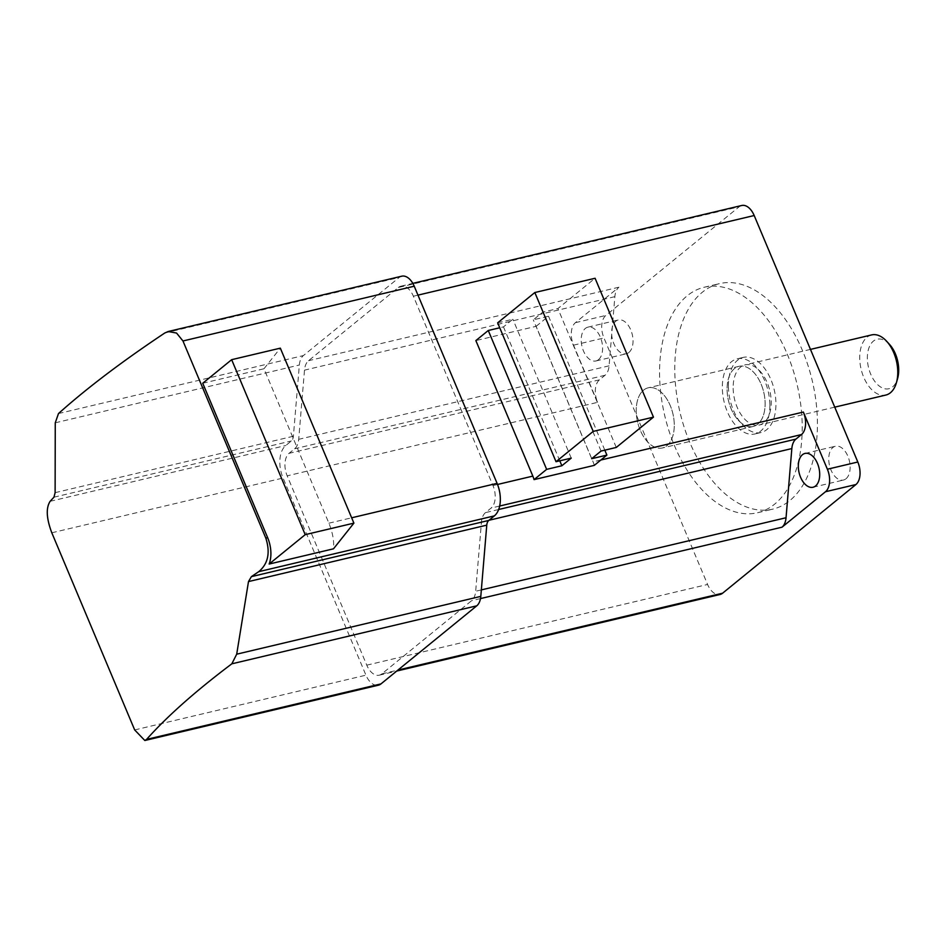 <?xml version="1.0" encoding="UTF-8"?>
<svg xmlns="http://www.w3.org/2000/svg" width="946" height="946" viewBox="0 0 946 946"><rect width="100%" height="100%" fill="white"/><g stroke="black" fill="none" stroke-linecap="round" stroke-linejoin="round"><path stroke-width="0.71" stroke-dasharray="4.73 3.55" d="M889.524 344.415A25.447 14.935 -103.3 0 0 867.364 358.487A25.447 14.935 -103.3 0 0 880.288 386.784A25.447 14.935 -103.3 0 0 897.612 378.53M871.621 334.919A30.899 18.128 -103.3 0 0 859.725 358.333A30.899 18.128 -103.3 0 0 885.858 395.05M733.15 388.298A30.899 18.128 -103.3 0 0 759.295 425.014A30.899 18.128 -103.3 0 0 771.191 401.601A30.899 18.128 -103.3 0 0 745.058 364.884A30.899 18.128 -103.3 0 0 733.15 388.298M728.408 386.642A38.597 22.657 -103.3 0 0 761.069 432.511A38.597 22.657 -103.3 0 0 775.933 403.256A38.597 22.657 -103.3 0 0 743.272 357.387A38.597 22.657 -103.3 0 0 728.408 386.642M769.867 404.699A38.597 22.657 -103.3 0 0 737.206 358.83A38.597 22.657 -103.3 0 0 722.342 388.085A38.597 22.657 -103.3 0 0 754.991 433.954A38.597 22.657 -103.3 0 0 769.867 404.699M727.084 389.74A30.899 18.128 -103.3 0 0 753.217 426.457A30.899 18.128 -103.3 0 0 765.125 403.043A30.899 18.128 -103.3 0 0 738.98 366.327A30.899 18.128 -103.3 0 0 727.084 389.74M674.273 424.553A30.899 18.128 -103.3 0 0 648.128 387.836A30.899 18.128 -103.3 0 0 636.232 411.25A30.899 18.128 -103.3 0 0 662.366 447.966A30.899 18.128 -103.3 0 0 674.273 424.553M202.74 383.248L263.981 368.751L328.901 523.185C332.72 532.752 334.245 541.301 333.489 548.822M263.981 368.751L280.335 348.152M401.766 276.197A17.383 10.205 -103.3 0 0 399.2 277.485L303.406 355.566A17.383 10.205 76.7 0 0 299.35 365.014L293.39 436.236A8.691 5.097 -103.3 0 1 291.368 440.966L285.787 445.519A25.104 14.734 76.7 0 0 283.067 478.026L365.936 675.172A17.383 10.205 -103.3 0 0 378.388 685.2M398.361 287.489A17.383 10.205 76.7 0 1 400.927 286.2A17.383 10.205 76.7 0 1 413.378 296.216L492.972 485.558A17.383 10.205 76.7 0 1 491.092 508.061L485.511 512.614A17.383 10.205 -103.3 0 0 481.455 522.062L475.672 591.238A17.383 10.205 76.7 0 1 471.616 600.686L381.794 673.907A17.383 10.205 76.7 0 1 379.228 675.196A17.383 10.205 76.7 0 1 366.776 665.168L287.182 475.838A17.383 10.205 76.7 0 1 289.074 453.323L294.655 448.771A17.383 10.205 -103.3 0 0 298.7 439.322L304.494 370.146A17.383 10.205 76.7 0 1 308.538 360.698L398.361 287.489L739.169 206.784L605.842 315.456A17.383 10.205 -103.3 0 0 603.962 337.97L707.584 584.462A17.383 10.205 -103.3 0 0 720.036 594.49M597.565 402.346L573.536 345.172A17.383 10.205 -103.3 0 1 575.416 322.669L618.921 287.206A17.383 10.205 -103.3 0 0 614.865 296.654L609.082 365.83A17.383 10.205 76.7 0 1 605.026 375.278L599.445 379.831A17.383 10.205 -103.3 0 0 597.565 402.346L287.182 475.838M594.301 465.361A17.383 10.205 -103.3 0 0 593.083 461.849L536.122 326.323L475.862 340.595M741.735 205.495A17.383 10.205 -103.3 0 0 739.169 206.784M787.226 354.076A115.861 67.994 76.7 0 1 757.58 512.732A115.861 67.994 76.7 0 1 674.557 445.909A115.861 67.994 76.7 0 1 704.191 287.253A115.861 67.994 76.7 0 1 787.226 354.076M846.008 478.759A17.383 10.205 -103.3 0 0 848.716 458.467A17.383 10.205 -103.3 0 0 835.436 446.228A17.383 10.205 -103.3 0 0 832.87 447.505A17.383 10.205 -103.3 0 0 830.162 467.797A17.383 10.205 -103.3 0 0 843.442 480.048A17.383 10.205 -103.3 0 0 846.008 478.759M628.901 352.48A17.383 10.205 -103.3 0 0 631.609 332.188A17.383 10.205 -103.3 0 0 618.329 319.937A17.383 10.205 -103.3 0 0 615.775 321.226A17.383 10.205 -103.3 0 0 613.055 341.518A17.383 10.205 -103.3 0 0 626.347 353.769A17.383 10.205 -103.3 0 0 628.901 352.48M598.475 359.681A17.383 10.205 -103.3 0 0 601.183 339.389A17.383 10.205 -103.3 0 0 587.904 327.15A17.383 10.205 -103.3 0 0 585.338 328.439A17.383 10.205 -103.3 0 0 582.63 348.719A17.383 10.205 -103.3 0 0 595.909 360.97A17.383 10.205 -103.3 0 0 598.475 359.681M536.122 326.323L548.514 316.224L533.296 319.831L542.685 312.18L557.904 308.573L595.081 278.266M497.655 322.834L512.862 319.24L503.473 326.89L499.725 327.777M604.813 450.154L548.514 316.224M689.764 442.314A115.861 67.994 76.7 0 1 719.409 283.646A115.861 67.994 76.7 0 1 802.433 350.469A115.861 67.994 76.7 0 1 772.799 509.137A115.861 67.994 76.7 0 1 689.764 442.314M571.242 458.112L512.862 319.24M559.772 460.82L503.473 326.89M616.272 447.446L557.904 308.573M601.065 451.053L542.685 312.18M591.676 458.704L533.296 319.831M761.128 384.147A30.899 18.128 76.7 0 1 753.217 426.457A30.899 18.128 76.7 0 1 731.081 408.637A30.899 18.128 76.7 0 1 738.98 366.327A30.899 18.128 76.7 0 1 761.128 384.147M640.229 430.146A30.899 18.128 76.7 0 1 648.128 387.836A30.899 18.128 76.7 0 1 670.276 405.657A30.899 18.128 76.7 0 1 662.366 447.966A30.899 18.128 76.7 0 1 640.229 430.146M328.901 523.185L351.652 517.793M164.817 332.98L399.2 277.485M58.486 413.556L303.406 355.566M381.794 673.907L397.911 670.087M366.776 665.168L707.584 584.462M53.969 497.182L291.368 440.966M50.138 501.309L285.787 445.519M480.509 598.582L471.616 600.686M605.026 375.278L294.655 448.771M599.445 379.831L289.074 453.323M609.082 365.83L298.7 439.322M614.865 296.654L304.494 370.146M600.864 460.004L593.083 461.849M413.378 296.216L417.966 295.128M497.537 484.47L492.972 485.558M55.258 422.815L299.35 365.014M55.116 492.665L293.39 436.236M498.66 509.504L485.511 512.614M499.665 506.027L491.092 508.061M488.964 520.276L481.455 522.062M618.921 287.206L308.538 360.698M575.416 322.669L605.842 315.456M481.348 589.902L475.672 591.238M573.536 345.172L603.962 337.97M51.805 532.787L283.067 478.026M134.675 729.934L365.936 675.172M834.75 407.147L759.295 425.014M810.474 349.393L745.058 364.884M743.272 357.387L737.206 358.83M761.069 432.511L754.991 433.954M738.98 366.327L648.128 387.836L738.98 366.327M753.217 426.457L662.366 447.966L753.217 426.457M379.228 675.196L396.741 671.045M400.927 286.2L412.823 283.374M804.999 453.43L835.436 446.228M704.191 287.253L719.409 283.646M595.909 360.97L626.347 353.769M587.904 327.15L618.329 319.937M813.016 487.249L843.442 480.048M757.58 512.732L772.799 509.137"/><path stroke-width="1.42" d="M834.75 407.147L885.858 395.05A30.899 18.128 -103.3 0 0 896.43 382.669L897.612 378.53A25.447 14.935 -103.3 0 0 898.7 369.448A25.447 14.935 -103.3 0 0 889.524 344.415L886.627 341.246A30.899 18.128 -103.3 0 0 871.621 334.919L810.474 349.393M896.43 382.669A30.899 18.128 -103.3 0 0 897.766 371.636A30.899 18.128 -103.3 0 0 886.627 341.246M269.137 564.053L333.489 548.822L353.899 523.126L280.335 348.152L231.652 359.681L202.74 383.248L267.659 537.695A25.104 14.734 -103.3 0 1 269.137 564.053L305.203 534.656L231.652 359.681M265.826 538.12L182.956 340.974L176.571 333.063L168.199 331.502L164.817 332.98A690.923 153.075 -22.8 0 0 82.302 393.24A690.923 153.075 -22.8 0 0 58.486 413.556L55.258 422.815L55.116 492.665L53.969 497.182A690.923 153.075 -22.8 0 0 50.138 501.309C45.834 507.943 46.389 518.432 51.805 532.787L134.675 729.934L144.833 740.505L146.571 739.405A690.923 153.075 -22.8 0 1 204.904 684.88A690.923 153.075 -22.8 0 1 231.829 663.82L236.701 654.183L248.491 581.577L251.388 576.646A690.923 153.075 -22.8 0 1 258.719 571.68C268.096 563.875 270.473 552.689 265.826 538.12L267.659 537.695M351.652 517.793L497.088 483.359A25.104 14.734 76.7 0 1 494.368 515.877L488.786 520.43A8.691 5.097 -103.3 0 0 486.764 525.148L480.805 596.382A17.383 10.205 76.7 0 1 476.76 605.818L380.954 683.911A17.383 10.205 -103.3 0 1 378.388 685.2L144.833 740.505M497.088 483.359L414.218 286.212A17.383 10.205 -103.3 0 0 401.766 276.197L168.199 331.502M353.899 523.126L305.203 534.656M396.741 671.045L720.036 594.49A17.383 10.205 -103.3 0 0 722.602 593.201L855.929 484.529A17.383 10.205 -103.3 0 0 857.809 462.015L754.187 215.522A17.383 10.205 -103.3 0 0 741.735 205.495L412.823 283.374M803.355 412.054A17.383 10.205 -103.3 0 1 801.463 434.569L795.882 439.121A17.383 10.205 76.7 0 0 791.837 448.57L786.043 517.746A17.383 10.205 -103.3 0 1 781.999 527.194L825.503 491.731A17.383 10.205 -103.3 0 0 827.383 469.228L803.355 412.054L600.864 460.004M499.725 327.777L488.266 330.497L475.862 340.595L532.835 476.11A17.383 10.205 76.7 0 1 534.052 479.622L594.301 465.361L606.883 455.097L604.813 450.154M815.57 485.96A17.383 10.205 -103.3 0 0 818.29 465.68A17.383 10.205 -103.3 0 0 804.999 453.43A17.383 10.205 -103.3 0 0 802.445 454.719A17.383 10.205 -103.3 0 0 799.737 474.998A17.383 10.205 -103.3 0 0 813.016 487.249A17.383 10.205 -103.3 0 0 815.57 485.96M606.883 455.097L591.676 458.704L601.065 451.053L616.272 447.446L653.461 417.139L595.081 278.266L534.833 292.527L497.655 322.834L556.023 461.707L571.242 458.112L561.853 465.763L546.634 469.37L534.052 479.622M546.634 469.37L488.266 330.497M653.461 417.139L593.213 431.4L556.023 461.707M561.853 465.763L559.772 460.82M593.213 431.4L534.833 292.527M258.719 571.68L494.368 515.877M182.956 340.974L414.218 286.212M251.388 576.646L488.786 520.43M248.491 581.577L486.764 525.148M231.829 663.82L476.76 605.818M236.701 654.183L480.805 596.382M146.571 739.405L380.954 683.911M397.911 670.087L722.602 593.201M825.503 491.731L855.929 484.529M781.999 527.194L480.509 598.582M827.383 469.228L857.809 462.015M417.966 295.128L754.187 215.522M532.835 476.11L497.537 484.47M795.882 439.121L498.66 509.504M801.463 434.569L499.665 506.027M791.837 448.57L488.964 520.276M786.043 517.746L481.348 589.902"/></g></svg>

